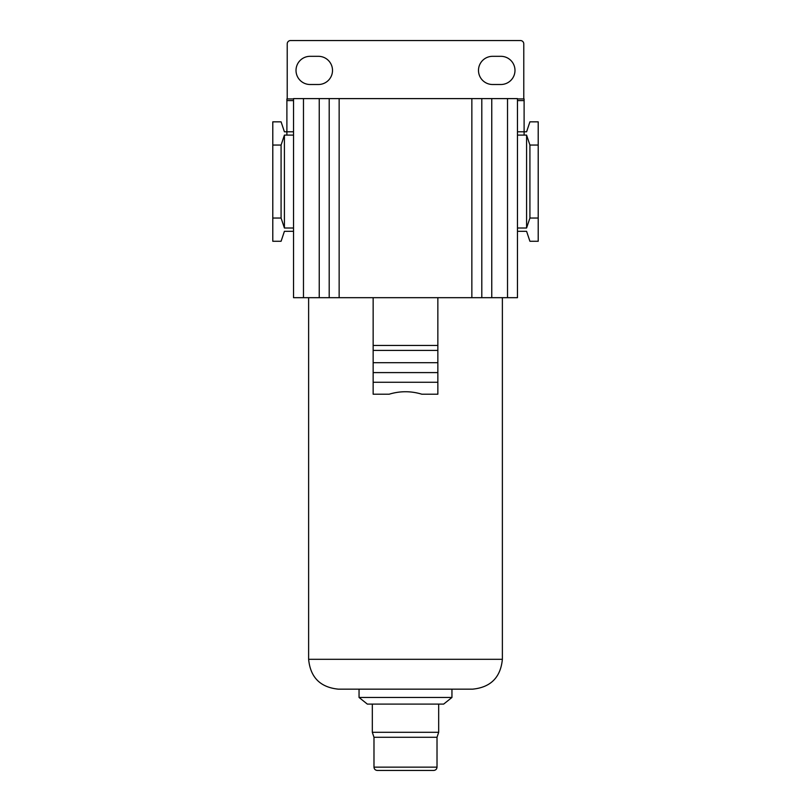 <?xml version="1.0" encoding="UTF-8"?>
<svg xmlns="http://www.w3.org/2000/svg" width="811" height="811" viewBox="0 0 811 811"><rect width="100%" height="100%" fill="white"/><g stroke="black" fill="none" stroke-linecap="round" stroke-linejoin="round"><path stroke-width="1.22" d="M310.116 84.506L318.409 84.506A14.101 14.101 0 0 0 332.51 70.405A14.101 14.101 0 0 0 318.409 56.314L310.116 56.314A14.101 14.101 0 0 0 296.015 70.405A14.101 14.101 0 0 0 310.116 84.506M500.884 56.314L492.591 56.314A14.101 14.101 0 0 0 478.49 70.405A14.101 14.101 0 0 0 492.591 84.506L500.884 84.506A14.101 14.101 0 0 0 514.985 70.405A14.101 14.101 0 0 0 500.884 56.314M523.774 98.942L523.774 43.865A3.315 3.315 0 0 0 520.459 40.55L290.541 40.55A3.315 3.315 0 0 0 287.226 43.865L287.226 98.942M507.524 98.607L293.531 98.607L293.531 297.678L517.469 297.678L517.469 98.607L507.524 98.607L507.524 297.678M293.531 98.942L286.891 98.942L286.891 131.787L284.408 131.787L281.082 121.832L272.79 121.832L272.79 241.272L281.082 241.272L284.408 231.317L293.531 231.317M293.531 131.787L286.891 131.787L286.891 135.102L284.408 135.102L281.082 145.057L272.79 145.057M284.408 135.102L284.408 228.003L281.082 218.047L272.79 218.047M293.531 228.003L284.408 228.003M281.082 145.057L281.082 218.047M286.891 135.102L293.531 135.102M517.469 98.942L524.109 98.942L524.109 135.102L526.592 135.102L526.592 228.003L517.469 228.003M517.469 231.317L526.592 231.317L529.918 241.272L538.21 241.272L538.21 218.047L529.918 218.047L526.592 228.003M524.109 135.102L517.469 135.102M526.592 135.102L529.918 145.057L538.21 145.057L538.21 121.832L529.918 121.832L526.592 131.787L517.469 131.787M524.109 100.605L517.469 100.605M329.195 98.607L329.195 297.678M481.805 98.607L481.805 297.678M286.891 100.605L293.531 100.605M373.151 382.275L373.151 394.217L389.128 394.217C400.046 390.912 410.954 390.912 421.872 394.217L437.849 394.217L437.849 382.275L373.151 382.275L373.151 297.678M437.849 297.678L437.849 345.445L373.151 345.445M437.849 345.445L437.849 382.275M502.374 659.302L308.626 659.302C310.39 677.438 320.345 687.393 338.481 689.168L472.519 689.168C490.655 687.393 500.61 677.438 502.374 659.302L502.374 297.678M308.626 659.302L308.626 297.678M451.95 697.46L359.05 697.46L367.342 704.1L443.658 704.1L451.95 697.46L451.95 689.168M359.05 697.46L359.05 689.168M437.017 767.135L373.983 767.135C374.185 769.142 375.29 770.247 377.297 770.45L433.703 770.45C435.71 770.247 436.815 769.142 437.017 767.135L437.017 737.27L438.68 732.292L438.68 704.1M438.68 732.292L372.32 732.292L372.32 704.1M437.017 737.27L373.983 737.27L372.32 732.292M373.983 767.135L373.983 737.27M437.849 372.594L373.151 372.594M437.849 362.699L373.151 362.699M437.849 350.423L373.151 350.423M538.21 145.057L538.21 218.047M529.918 145.057L529.918 218.047M303.476 98.607L303.476 297.678M319.24 98.607L319.24 297.678M339.15 98.607L339.15 297.678M471.85 98.607L471.85 297.678M491.76 98.607L491.76 297.678"/></g></svg>
